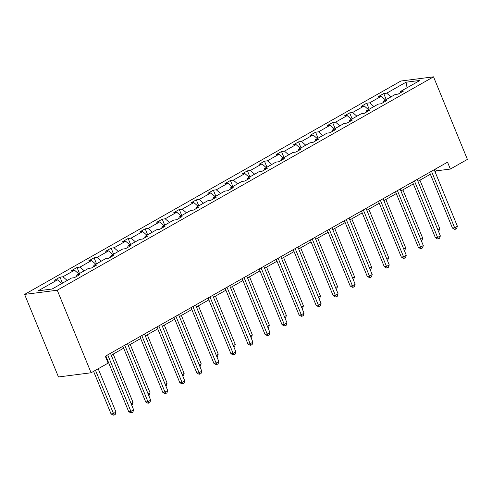 <?xml version="1.0" encoding="UTF-8"?>
<svg xmlns="http://www.w3.org/2000/svg" width="492" height="492" viewBox="0 0 492 492"><rect width="100%" height="100%" fill="white"/><g stroke="black" fill="none" stroke-linecap="round" stroke-linejoin="round"><path stroke-width="0.74" d="M57.244 290.212L91.1 372.776L58.462 376.964L24.6 294.407L400.9 81.026L433.538 76.832L57.244 290.212L24.6 294.407M61.734 283.564L57.49 279.856L54.532 280.237L59.999 277.137L62.459 283.152M390.956 96.881L386.712 93.172L406.041 82.213L419.983 80.417L400.648 91.383L403.606 91.002L398.145 94.101L395.187 94.482L383.606 101.044L386.564 100.663L381.103 103.763L378.145 104.144L366.571 110.706L369.523 110.331L364.062 113.424L361.11 113.806L349.529 120.368L352.487 119.993L347.026 123.086L344.068 123.467L332.487 130.036L335.446 129.654L329.984 132.748L327.026 133.129L315.452 139.697L318.404 139.316L312.943 142.416L309.991 142.791L298.41 149.359L301.362 148.978L295.901 152.077L292.949 152.452L281.369 159.021L284.327 158.639L278.866 161.739L275.907 162.12L264.327 168.682L267.285 168.301L261.824 171.4L258.866 171.782L247.292 178.344L250.243 177.963L244.782 181.062L241.83 181.443L230.25 188.005L233.208 187.63L227.747 190.724L224.789 191.105L213.208 197.667L216.166 197.292L210.705 200.385L207.747 200.767L196.173 207.335L199.125 206.954L193.663 210.047L190.712 210.428L179.131 216.997L182.083 216.615L176.622 219.715L173.67 220.09L162.089 226.658L165.048 226.277L159.586 229.377L156.628 229.752L145.048 236.32L148.006 235.939L142.545 239.038L139.587 239.419L128.012 245.982L130.964 245.6L125.503 248.7L122.551 249.081L110.971 255.643L113.929 255.262L108.468 258.362L105.509 258.743L93.929 265.305L96.887 264.93L91.426 268.023L88.468 268.404L76.893 274.966L79.845 274.591L74.384 277.685L71.432 278.066L52.097 289.032L38.155 290.821L57.49 279.856M67.195 280.465L62.951 276.762L59.999 277.137M62.951 276.762L74.532 270.194L71.574 270.575L77.035 267.476L79.501 273.49M84.237 270.803L79.993 267.094L77.035 267.476M79.993 267.094L91.567 260.532L88.615 260.914L94.077 257.814L96.543 263.829M101.278 261.141L97.035 257.433L94.077 257.814M97.035 257.433L108.609 250.871L105.657 251.252L111.118 248.153L113.584 254.161M118.32 251.48L114.07 247.771L111.118 248.153M114.07 247.771L125.651 241.209L122.692 241.584L128.154 238.491L130.62 244.499M135.355 241.818L131.112 238.11L128.154 238.491M131.112 238.11L142.692 231.547L139.734 231.923L145.195 228.829L147.661 234.838M152.397 232.156L148.154 228.448L145.195 228.829M148.154 228.448L159.728 221.88L156.776 222.261L162.237 219.168L164.703 225.176M169.439 222.489L165.189 218.786L162.237 219.168M165.189 218.786L176.769 212.218L173.811 212.599L179.279 209.5L181.739 215.514M186.474 212.827L182.231 209.125L179.279 209.5M182.231 209.125L193.811 202.556L190.853 202.938L196.314 199.838L198.78 205.853M203.516 203.165L199.272 199.463L196.314 199.838M199.272 199.463L210.847 192.895L207.895 193.276L213.356 190.176L215.822 196.191M220.557 193.504L216.314 189.801L213.356 190.176M216.314 189.801L227.888 183.233L224.936 183.614L230.397 180.515L232.864 186.53M237.599 183.842L233.349 180.133L230.397 180.515M233.349 180.133L244.93 173.571L241.972 173.953L247.433 170.853L249.899 176.862M254.635 174.18L250.391 170.472L247.433 170.853M250.391 170.472L261.972 163.91L259.013 164.285L264.475 161.192L266.941 167.2M271.676 164.519L267.433 160.81L264.475 161.192M267.433 160.81L279.007 154.248L276.055 154.623L281.516 151.53L283.982 157.538M288.718 154.857L284.468 151.149L281.516 151.53M284.468 151.149L296.049 144.58L293.091 144.962L298.558 141.868L301.018 147.877M305.753 145.189L301.51 141.487L298.558 141.868M301.51 141.487L313.09 134.919L310.132 135.3L315.593 132.207L318.06 138.215M322.795 135.528L318.552 131.825L315.593 132.207M318.552 131.825L330.126 125.257L327.174 125.638L332.635 122.539L335.101 128.553M339.837 125.866L335.593 122.164L332.635 122.539M335.593 122.164L347.168 115.595L344.216 115.977L349.677 112.877L352.143 118.892M356.878 116.204L352.629 112.502L349.677 112.877M352.629 112.502L364.209 105.934L361.251 106.315L366.712 103.215L369.178 109.23M373.914 106.543L369.67 102.834L366.712 103.215M369.67 102.834L381.251 96.272L378.293 96.653L383.754 93.554L386.22 99.562M386.712 93.172L383.754 93.554M434.989 171.64L436.379 170.853L450.358 169.057L447.536 162.175L105.319 356.233L108.142 363.108L91.1 372.776M76.574 276.442L76.893 274.966M78.775 273.903L74.532 270.194M93.615 266.781L93.929 265.305M95.817 264.241L91.567 260.532M110.657 257.119L110.971 255.643M112.859 254.573L108.609 250.871M127.699 247.458L128.012 245.982M129.894 244.911L125.651 241.209M144.734 237.796L145.048 236.32M146.936 235.25L142.692 231.547M161.776 228.134L162.089 226.658M163.977 225.588L159.728 221.88M178.817 218.466L179.131 216.997M181.013 215.927L176.769 212.218M195.853 208.805L196.173 207.335M198.055 206.265L193.811 202.556M212.895 199.143L213.208 197.667M215.096 196.603L210.847 192.895M229.936 189.482L230.25 188.005M232.138 186.942L227.888 183.233M246.978 179.82L247.292 178.344M249.173 177.274L244.93 173.571M264.013 170.158L264.327 168.682M266.215 167.612L261.972 163.91M281.055 160.497L281.369 159.021M283.257 157.95L279.007 154.248M298.097 150.835L298.41 149.359M300.292 148.289L296.049 144.58M315.132 141.167L315.452 139.697M317.334 138.627L313.09 134.919M332.174 131.505L332.487 130.036M334.376 128.965L330.126 125.257M349.215 121.844L349.529 120.368M351.417 119.304L347.168 115.595M366.257 112.182L366.571 110.706M368.453 109.642L364.209 105.934M383.293 102.52L383.606 101.044M385.494 99.974L381.251 96.272M400.334 92.859L400.648 91.383M450.358 169.057L467.4 159.396L433.538 76.832M106.1 358.133L106.623 357.844M111.235 355.224L123.658 348.176M128.277 345.562L140.7 338.514M145.312 335.901L157.741 328.853M162.354 326.239L174.777 319.191M179.395 316.577L191.818 309.529M196.431 306.916L208.86 299.868M213.473 297.248L225.902 290.206M230.514 287.586L242.937 280.545M247.556 277.925L259.979 270.883M264.591 268.263L277.021 261.215M281.633 258.601L294.056 251.553M298.675 248.94L311.098 241.892M315.71 239.278L328.139 232.23M332.752 229.616L345.181 222.568M349.794 219.949L362.217 212.907M366.835 210.287L379.258 203.245M383.871 200.625L396.3 193.584M400.912 190.964L413.335 183.916M417.954 181.302L430.377 174.254M435.598 168.947L436.379 170.853M407.081 87.736L406.041 82.213M429.596 172.354L452.449 228.073L454.657 227.79L431.478 171.284M457.388 226.24L456.637 228.583L455.549 229.198L454.657 227.79L457.388 226.24L434.208 169.734M455.549 229.198L454.663 229.315L452.449 228.073M437.769 229.629L439.743 228.509L419.922 180.183M439.743 228.509L438.993 230.846L438.409 231.178M412.554 182.015L435.408 237.734L437.616 237.452L414.442 180.945M440.346 235.902L439.602 238.245L438.507 238.86L437.616 237.452L440.346 235.902L417.173 179.395M438.507 238.86L437.628 238.977L435.408 237.734M395.519 191.677L418.372 247.396L420.574 247.113L397.401 190.607M423.304 245.57L422.56 247.907L421.466 248.528L420.574 247.113L423.304 245.57L400.131 189.057M421.466 248.528L420.586 248.638L418.372 247.396M420.734 239.29L422.702 238.171L402.88 189.844M422.702 238.171L421.958 240.508L421.367 240.84M403.692 248.952L405.66 247.833L385.845 199.506M405.66 247.833L404.916 250.17L404.332 250.502M378.477 201.339L401.331 257.064L403.538 256.775L380.359 200.269M406.269 255.231L405.519 257.568L404.43 258.189L403.538 256.775L406.269 255.231L383.09 198.719M404.43 258.189L403.545 258.3L401.331 257.064M386.651 258.614L388.625 257.494L368.803 209.174M388.625 257.494L387.874 259.837L387.29 260.17M361.436 211L384.289 266.726L386.497 266.443L363.324 209.93M389.227 264.893L388.477 267.23L387.388 267.851L386.497 266.443L389.227 264.893L366.054 208.387M387.388 267.851L386.503 267.962L384.289 266.726M369.615 268.275L371.583 267.156L351.762 218.835M371.583 267.156L370.833 269.499L370.248 269.831M344.4 220.662L367.253 276.387L369.455 276.104L346.282 219.598M372.186 274.554L371.442 276.891L370.347 277.513L369.455 276.104L372.186 274.554L349.012 218.048M370.347 277.513L369.467 277.623L367.253 276.387M352.573 277.937L354.541 276.824L334.726 228.497M354.541 276.824L353.797 279.161L353.207 279.493M327.358 230.324L350.212 286.049L352.413 285.766L329.24 229.26M355.15 284.216L354.4 286.553L353.305 287.174L352.413 285.766L355.15 284.216L331.971 227.71M353.305 287.174L352.426 287.285L350.212 286.049M335.532 287.599L337.506 286.485L317.684 238.159M337.506 286.485L336.756 288.822L336.171 289.155M310.317 239.985L333.17 295.71L335.378 295.428L312.199 238.921M338.109 293.878L337.358 296.215L336.27 296.836L335.378 295.428L338.109 293.878L314.929 237.372M336.27 296.836L335.384 296.953L333.17 295.71M318.49 297.26L320.464 296.147L300.643 247.82M320.464 296.147L319.714 298.484L319.13 298.816M293.275 249.653L316.128 305.372L318.336 305.089L295.163 248.583M321.067 303.539L320.323 305.883L319.228 306.498L318.336 305.089L321.067 303.539L297.894 247.033M319.228 306.498L318.349 306.614L316.128 305.372M301.455 306.928L303.423 305.809L283.601 257.482M303.423 305.809L302.678 308.146L302.088 308.478M276.24 259.315L299.093 315.034L301.295 314.751L278.121 258.245M304.025 313.201L303.281 315.544L302.186 316.159L301.295 314.751L304.025 313.201L280.852 256.695M302.186 316.159L301.307 316.276L299.093 315.034M284.413 316.59L286.381 315.47L266.566 267.144M286.381 315.47L285.637 317.807L285.053 318.139M259.198 268.976L282.051 324.695L284.259 324.413L261.08 267.906M286.99 322.869L286.239 325.206L285.151 325.821L284.259 324.413L286.99 322.869L263.81 266.356M285.151 325.821L284.265 325.938L282.051 324.695M267.371 326.251L269.345 325.132L249.524 276.805M269.345 325.132L268.595 327.469L268.011 327.801M242.156 278.638L265.01 334.363L267.217 334.074L244.044 277.568M269.948 332.531L269.198 334.868L268.109 335.489L267.217 334.074L269.948 332.531L246.775 276.018M268.109 335.489L267.224 335.599L265.01 334.363M250.336 335.913L252.304 334.794L232.482 286.473M252.304 334.794L251.553 337.131L250.969 337.469M225.121 288.3L247.974 344.025L250.176 343.742L227.003 287.23M252.906 342.192L252.162 344.529L251.068 345.15L250.176 343.742L252.906 342.192L229.733 285.686M251.068 345.15L250.188 345.261L247.974 344.025M233.294 345.575L235.262 344.455L215.447 296.135M235.262 344.455L234.518 346.798L233.928 347.131M208.079 297.961L230.933 353.687L233.14 353.404L209.961 296.897M235.871 351.854L235.121 354.191L234.026 354.812L233.14 353.404L235.871 351.854L212.692 295.348M234.026 354.812L233.147 354.923L230.933 353.687M216.252 355.236L218.227 354.123L198.405 305.796M218.227 354.123L217.476 356.46L216.892 356.792M191.037 307.623L213.891 363.348L216.099 363.065L192.919 306.559M218.829 361.515L218.079 363.852L216.99 364.474L216.099 363.065L218.829 361.515L195.65 305.009M216.99 364.474L216.105 364.584L213.891 363.348M199.211 364.898L201.185 363.785L181.363 315.458M201.185 363.785L200.435 366.122L199.85 366.454M173.996 317.285L196.849 373.01L199.057 372.727L175.884 316.221M201.788 371.177L201.043 373.514L199.949 374.135L199.057 372.727L201.788 371.177L178.614 314.671M199.949 374.135L199.069 374.252L196.849 373.01M182.175 374.56L184.143 373.446L164.322 325.12M184.143 373.446L183.399 375.783L182.809 376.116M156.96 326.952L179.814 382.671L182.015 382.389L158.842 325.882M184.746 380.839L184.002 383.182L182.907 383.797L182.015 382.389L184.746 380.839L161.573 324.333M182.907 383.797L182.028 383.914L179.814 382.671M165.134 384.227L167.102 383.108L147.286 334.781M167.102 383.108L166.357 385.445L165.773 385.777M139.919 336.614L162.772 392.333L164.98 392.05L141.801 335.544M167.71 390.5L166.96 392.844L165.872 393.459L164.98 392.05L167.71 390.5L144.531 333.994M165.872 393.459L164.986 393.575L162.772 392.333M148.092 393.889L150.066 392.77L130.245 344.443M150.066 392.77L149.316 395.107L148.732 395.439M122.877 346.276L145.73 401.995L147.938 401.712L124.765 345.206M150.669 400.168L149.919 402.505L148.83 403.12L147.938 401.712L150.669 400.168L127.496 343.656M148.83 403.12L147.944 403.237L145.73 401.995M131.056 403.551L133.025 402.431L113.203 354.105M133.025 402.431L132.274 404.768L131.69 405.101M105.841 355.937L128.695 411.663L130.897 411.373L107.723 354.867M133.627 409.83L132.883 412.167L131.788 412.788L130.897 411.373L133.627 409.83L110.454 353.317M131.788 412.788L130.909 412.899L128.695 411.663M93.591 371.362L111.051 413.926L113.252 413.643L115.983 412.093L98.203 368.748M95.473 370.291L114.144 415.051L113.265 415.168L111.051 413.926M115.983 412.093L115.239 414.43L114.144 415.051"/></g></svg>
